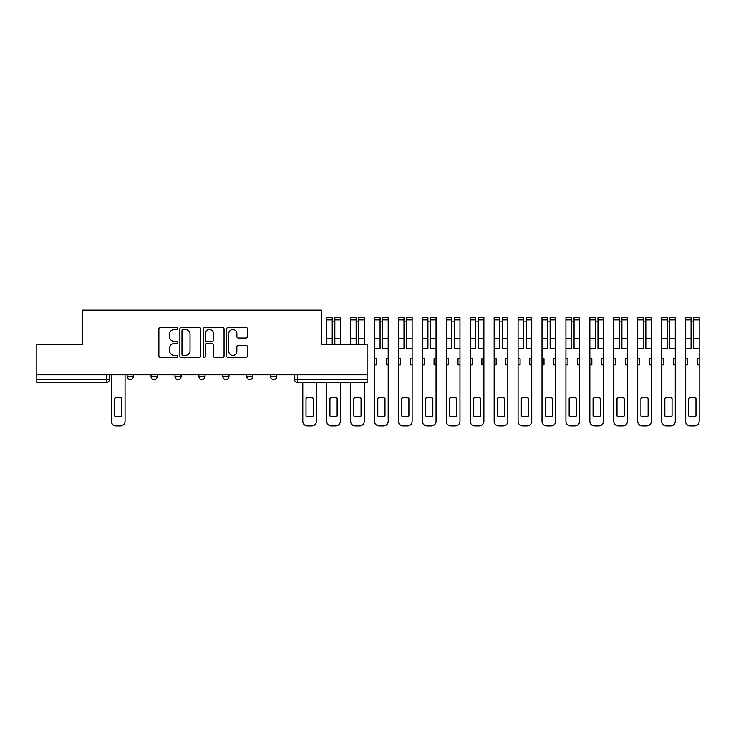 <?xml version="1.0" encoding="UTF-8"?>
<svg xmlns="http://www.w3.org/2000/svg" width="736" height="736" viewBox="0 0 736 736"><rect width="100%" height="100%" fill="white"/><g stroke="black" fill="none" stroke-linecap="round" stroke-linejoin="round"><path stroke-width="1.1" d="M177.422 328.468A1.058 1.058 0 0 0 176.373 327.419L160.374 327.419A1.509 1.509 0 0 0 158.875 328.918L158.875 356.012A1.509 1.509 0 0 0 160.374 357.521L176.373 357.521A1.058 1.058 0 0 0 177.422 356.463A1.058 1.058 0 0 0 176.373 355.414L174.303 355.414A4.821 4.821 0 0 1 169.482 350.594L169.482 348.34A4.821 4.821 0 0 1 174.303 343.519L176.373 343.519A1.058 1.058 0 0 0 177.422 342.47A1.058 1.058 0 0 0 176.373 341.412L174.303 341.412A4.821 4.821 0 0 1 169.482 336.6L169.482 334.337A4.821 4.821 0 0 1 174.303 329.526L176.373 329.526A1.058 1.058 0 0 0 177.422 328.468M270.664 374.826L270.664 376.51L276.791 376.51A3.064 3.064 0 0 1 273.728 379.574A3.064 3.064 0 0 1 270.664 376.51L270.664 374.826M246.735 374.826L246.735 376.51L252.871 376.51A3.064 3.064 0 0 1 249.808 379.574A3.064 3.064 0 0 1 246.735 376.51L246.735 374.826M198.895 376.51L198.895 374.826L198.895 376.51A3.064 3.064 0 0 0 201.958 379.574A3.064 3.064 0 0 1 198.895 376.51L205.022 376.51A3.064 3.064 0 0 1 201.958 379.574M151.046 376.51L151.046 374.826L151.046 376.51A3.064 3.064 0 0 0 154.109 379.574A3.064 3.064 0 0 1 151.046 376.51L157.182 376.51A3.064 3.064 0 0 1 154.109 379.574A3.064 3.064 0 0 0 157.182 376.51L157.182 374.826L157.182 376.51M245.953 338.026A1.509 1.509 0 0 0 247.452 336.518L247.452 328.918A1.509 1.509 0 0 0 245.953 327.419L228.188 327.419A1.509 1.509 0 0 0 226.679 328.918L226.679 356.012A1.509 1.509 0 0 0 228.188 357.521L245.953 357.521A1.509 1.509 0 0 0 247.452 356.012L247.452 346.831A1.509 1.509 0 0 0 245.953 345.331L238.344 345.331A1.509 1.509 0 0 0 236.845 346.831L236.845 351.385A4.03 4.03 0 0 1 232.815 355.414A4.03 4.03 0 0 1 228.786 351.385L228.786 333.546A4.03 4.03 0 0 1 232.815 329.526A4.03 4.03 0 0 1 236.845 333.546L236.845 336.518A1.509 1.509 0 0 0 238.344 338.026L245.953 338.026M36.8 374.826L36.8 344.31L82.496 344.31L82.496 310.114L321.42 310.114L321.42 344.31L367.117 344.31L367.117 374.826L36.8 374.826L36.8 379.574L109.333 379.574L109.333 374.826L109.333 379.574A3.064 3.064 0 0 1 106.269 382.646L36.8 382.646L36.8 379.574M200.643 328.918A1.509 1.509 0 0 0 199.134 327.419L181.378 327.419A1.509 1.509 0 0 0 179.869 328.918L179.869 356.012A1.509 1.509 0 0 0 181.378 357.521L199.134 357.521A1.509 1.509 0 0 0 200.643 356.012L200.643 328.918M204.783 327.419L222.539 327.419A1.509 1.509 0 0 1 224.048 328.918L224.048 356.012A1.509 1.509 0 0 1 222.539 357.521L214.94 357.521A1.509 1.509 0 0 1 213.44 356.012L213.44 345.028A1.509 1.509 0 0 0 211.931 343.519L206.89 343.519A1.509 1.509 0 0 0 205.381 345.028L205.381 356.463A1.058 1.058 0 0 1 204.332 357.521A1.058 1.058 0 0 1 203.274 356.463L203.274 328.918A1.509 1.509 0 0 1 204.783 327.419M294.584 374.826L294.584 379.574L367.117 379.574L367.117 382.646L297.648 382.646A3.064 3.064 0 0 1 294.584 379.574L294.584 374.826M367.117 374.826L367.117 379.574M276.791 376.51L276.791 374.826L276.791 376.51A3.064 3.064 0 0 1 273.728 379.574M252.871 376.51L252.871 374.826L252.871 376.51A3.064 3.064 0 0 1 249.808 379.574M228.951 374.826L228.951 376.51A3.064 3.064 0 0 1 225.878 379.574A3.064 3.064 0 0 1 222.815 376.51A3.064 3.064 0 0 0 225.878 379.574A3.064 3.064 0 0 0 228.951 376.51L228.951 374.826M222.815 374.826L222.815 376.51L228.951 376.51M205.022 374.826L205.022 376.51M181.102 374.826L181.102 376.51A3.064 3.064 0 0 1 178.038 379.574A3.064 3.064 0 0 1 174.966 376.51L181.102 376.51M174.966 374.826L174.966 376.51M133.262 374.826L133.262 376.51A3.064 3.064 0 0 1 130.189 379.574A3.064 3.064 0 0 1 127.126 376.51A3.064 3.064 0 0 0 130.189 379.574A3.064 3.064 0 0 0 133.262 376.51L133.262 374.826M127.126 374.826L127.126 376.51L133.262 376.51M183.034 329.526A1.058 1.058 0 0 0 181.976 330.574L181.976 354.356A1.058 1.058 0 0 0 183.034 355.414L185.214 355.414A4.821 4.821 0 0 0 190.026 350.594L190.026 334.337A4.821 4.821 0 0 0 185.214 329.526L183.034 329.526M213.44 333.62A4.03 4.03 0 0 0 209.41 329.599A4.03 4.03 0 0 0 205.381 333.62L205.381 339.912A1.509 1.509 0 0 0 206.89 341.412L211.931 341.412A1.509 1.509 0 0 0 213.44 339.912L213.44 333.62M114.623 398.222L114.623 415.987A9.586 9.586 0 0 0 121.836 415.987L121.836 398.222A9.586 9.586 0 0 0 114.623 398.222M111.403 374.826L111.403 421.286A4.6 4.6 0 0 0 116.003 425.886L120.456 425.886A4.6 4.6 0 0 0 125.056 421.286L125.056 374.826M306.01 398.222L306.01 415.987A9.586 9.586 0 0 0 313.214 415.987L313.214 398.222A9.586 9.586 0 0 0 306.01 398.222M302.79 382.646L302.79 421.286A4.6 4.6 0 0 0 307.39 425.886L311.834 425.886A4.6 4.6 0 0 0 316.434 421.286L316.434 382.646M334.834 344.31L334.834 317.317L340.354 317.317L340.354 344.31M329.93 398.222L329.93 415.987A9.586 9.586 0 0 0 337.134 415.987L337.134 398.222A9.586 9.586 0 0 0 329.93 398.222M332.23 321.154L334.834 321.154M326.71 382.646L326.71 421.286A4.6 4.6 0 0 0 331.31 425.886L335.754 425.886A4.6 4.6 0 0 0 340.354 421.286L340.354 382.646M332.23 344.31L332.23 317.317L326.71 317.317L326.71 319.875L332.23 319.875M326.71 344.31L326.71 319.875M358.763 344.31L358.763 317.317L364.283 317.317L364.283 344.31M353.85 398.222L353.85 415.987A9.586 9.586 0 0 0 361.063 415.987L361.063 398.222A9.586 9.586 0 0 0 353.85 398.222M356.15 321.154L358.763 321.154M350.63 382.646L350.63 421.286A4.6 4.6 0 0 0 355.23 425.886L359.683 425.886A4.6 4.6 0 0 0 364.283 421.286L364.283 382.646M356.15 344.31L356.15 317.317L350.63 317.317L350.63 319.875L356.15 319.875M350.63 344.31L350.63 319.875M388.203 358.726L386.207 358.726L386.207 364.854L388.203 364.854L388.203 317.317L382.683 317.317L382.683 319.875L388.203 319.875M374.56 358.726L374.56 364.854L376.547 364.854L376.547 358.726L374.56 358.726L374.56 348.754L380.08 348.754L380.08 317.317L374.56 317.317L374.56 319.875L380.08 319.875M382.683 319.875L382.683 348.754L388.203 348.754M377.78 398.222L377.78 415.987A9.586 9.586 0 0 0 384.983 415.987L384.983 398.222A9.586 9.586 0 0 0 377.78 398.222M380.08 321.154L382.683 321.154M374.56 364.854L374.56 421.286A4.6 4.6 0 0 0 379.16 425.886L383.603 425.886A4.6 4.6 0 0 0 388.203 421.286L388.203 364.854M374.56 348.754L374.56 319.875M412.123 358.726L410.136 358.726L410.136 364.854L412.123 364.854L412.123 317.317L406.603 317.317L406.603 319.875L412.123 319.875M398.48 358.726L398.48 364.854L400.476 364.854L400.476 358.726L398.48 358.726L398.48 348.754L404 348.754L404 317.317L398.48 317.317L398.48 319.875L404 319.875M406.603 319.875L406.603 348.754L412.123 348.754M401.7 398.222L401.7 415.987A9.586 9.586 0 0 0 408.903 415.987L408.903 398.222A9.586 9.586 0 0 0 401.7 398.222M404 321.154L406.603 321.154M398.48 364.854L398.48 421.286A4.6 4.6 0 0 0 403.08 425.886L407.523 425.886A4.6 4.6 0 0 0 412.123 421.286L412.123 364.854M398.48 348.754L398.48 319.875M436.052 358.726L434.056 358.726L434.056 364.854L436.052 364.854L436.052 317.317L430.532 317.317L430.532 319.875L436.052 319.875M422.4 358.726L422.4 364.854L424.396 364.854L424.396 358.726L422.4 358.726L422.4 348.754L427.92 348.754L427.92 317.317L422.4 317.317L422.4 319.875L427.92 319.875M430.532 319.875L430.532 348.754L436.052 348.754M425.62 398.222L425.62 415.987A9.586 9.586 0 0 0 432.832 415.987L432.832 398.222A9.586 9.586 0 0 0 425.62 398.222M427.92 321.154L430.532 321.154M422.4 364.854L422.4 421.286A4.6 4.6 0 0 0 427 425.886L431.452 425.886A4.6 4.6 0 0 0 436.052 421.286L436.052 364.854M422.4 348.754L422.4 319.875M459.972 358.726L457.976 358.726L457.976 364.854L459.972 364.854L459.972 317.317L454.452 317.317L454.452 319.875L459.972 319.875M446.32 358.726L446.32 364.854L448.316 364.854L448.316 358.726L446.32 358.726L446.32 348.754L451.849 348.754L451.849 317.317L446.32 317.317L446.32 319.875L451.849 319.875M454.452 319.875L454.452 348.754L459.972 348.754M449.549 398.222L449.549 415.987A9.586 9.586 0 0 0 456.752 415.987L456.752 398.222A9.586 9.586 0 0 0 449.549 398.222M451.849 321.154L454.452 321.154M446.32 364.854L446.32 421.286A4.6 4.6 0 0 0 450.929 425.886L455.372 425.886A4.6 4.6 0 0 0 459.972 421.286L459.972 364.854M446.32 348.754L446.32 319.875M483.892 358.726L481.905 358.726L481.905 364.854L483.892 364.854L483.892 317.317L478.372 317.317L478.372 319.875L483.892 319.875M470.249 358.726L470.249 364.854L472.236 364.854L472.236 358.726L470.249 358.726L470.249 348.754L475.769 348.754L475.769 317.317L470.249 317.317L470.249 319.875L475.769 319.875M478.372 319.875L478.372 348.754L483.892 348.754M473.469 398.222L473.469 415.987A9.586 9.586 0 0 0 480.672 415.987L480.672 398.222A9.586 9.586 0 0 0 473.469 398.222M475.769 321.154L478.372 321.154M470.249 364.854L470.249 421.286A4.6 4.6 0 0 0 474.849 425.886L479.292 425.886A4.6 4.6 0 0 0 483.892 421.286L483.892 364.854M470.249 348.754L470.249 319.875M507.822 358.726L505.825 358.726L505.825 364.854L507.822 364.854L507.822 317.317L502.302 317.317L502.302 319.875L507.822 319.875M494.169 358.726L494.169 364.854L496.165 364.854L496.165 358.726L494.169 358.726L494.169 348.754L499.689 348.754L499.689 317.317L494.169 317.317L494.169 319.875L499.689 319.875M502.302 319.875L502.302 348.754L507.822 348.754M497.389 398.222L497.389 415.987A9.586 9.586 0 0 0 504.602 415.987L504.602 398.222A9.586 9.586 0 0 0 497.389 398.222M499.689 321.154L502.302 321.154M494.169 364.854L494.169 421.286A4.6 4.6 0 0 0 498.769 425.886L503.222 425.886A4.6 4.6 0 0 0 507.822 421.286L507.822 364.854M494.169 348.754L494.169 319.875M531.742 358.726L529.745 358.726L529.745 364.854L531.742 364.854L531.742 317.317L526.222 317.317L526.222 319.875L531.742 319.875M518.089 358.726L518.089 364.854L520.085 364.854L520.085 358.726L518.089 358.726L518.089 348.754L523.609 348.754L523.609 317.317L518.089 317.317L518.089 319.875L523.609 319.875M526.222 319.875L526.222 348.754L531.742 348.754M521.309 398.222L521.309 415.987A9.586 9.586 0 0 0 528.522 415.987L528.522 398.222A9.586 9.586 0 0 0 521.309 398.222M523.609 321.154L526.222 321.154M518.089 364.854L518.089 421.286A4.6 4.6 0 0 0 522.689 425.886L527.142 425.886A4.6 4.6 0 0 0 531.742 421.286L531.742 364.854M518.089 348.754L518.089 319.875M555.662 358.726L553.674 358.726L553.674 364.854L555.662 364.854L555.662 317.317L550.142 317.317L550.142 319.875L555.662 319.875M542.018 358.726L542.018 364.854L544.005 364.854L544.005 358.726L542.018 358.726L542.018 348.754L547.538 348.754L547.538 317.317L542.018 317.317L542.018 319.875L547.538 319.875M550.142 319.875L550.142 348.754L555.662 348.754M545.238 398.222L545.238 415.987A9.586 9.586 0 0 0 552.442 415.987L552.442 398.222A9.586 9.586 0 0 0 545.238 398.222M547.538 321.154L550.142 321.154M542.018 364.854L542.018 421.286A4.6 4.6 0 0 0 546.618 425.886L551.062 425.886A4.6 4.6 0 0 0 555.662 421.286L555.662 364.854M542.018 348.754L542.018 319.875M579.582 358.726L577.594 358.726L577.594 364.854L579.582 364.854L579.582 317.317L574.062 317.317L574.062 319.875L579.582 319.875M565.938 358.726L565.938 364.854L567.934 364.854L567.934 358.726L565.938 358.726L565.938 348.754L571.458 348.754L571.458 317.317L565.938 317.317L565.938 319.875L571.458 319.875M574.062 319.875L574.062 348.754L579.582 348.754M569.158 398.222L569.158 415.987A9.586 9.586 0 0 0 576.362 415.987L576.362 398.222A9.586 9.586 0 0 0 569.158 398.222M571.458 321.154L574.062 321.154M565.938 364.854L565.938 421.286A4.6 4.6 0 0 0 570.538 425.886L574.982 425.886A4.6 4.6 0 0 0 579.582 421.286L579.582 364.854M565.938 348.754L565.938 319.875M603.511 358.726L601.514 358.726L601.514 364.854L603.511 364.854L603.511 317.317L597.991 317.317L597.991 319.875L603.511 319.875M589.858 358.726L589.858 364.854L591.854 364.854L591.854 358.726L589.858 358.726L589.858 348.754L595.378 348.754L595.378 317.317L589.858 317.317L589.858 319.875L595.378 319.875M597.991 319.875L597.991 348.754L603.511 348.754M593.078 398.222L593.078 415.987A9.586 9.586 0 0 0 600.291 415.987L600.291 398.222A9.586 9.586 0 0 0 593.078 398.222M595.378 321.154L597.991 321.154M589.858 364.854L589.858 421.286A4.6 4.6 0 0 0 594.458 425.886L598.911 425.886A4.6 4.6 0 0 0 603.511 421.286L603.511 364.854M589.858 348.754L589.858 319.875M627.431 358.726L625.434 358.726L625.434 364.854L627.431 364.854L627.431 317.317L621.911 317.317L621.911 319.875L627.431 319.875M613.787 358.726L613.787 364.854L615.774 364.854L615.774 358.726L613.787 358.726L613.787 348.754L619.307 348.754L619.307 317.317L613.787 317.317L613.787 319.875L619.307 319.875M621.911 319.875L621.911 348.754L627.431 348.754M617.007 398.222L617.007 415.987A9.586 9.586 0 0 0 624.211 415.987L624.211 398.222A9.586 9.586 0 0 0 617.007 398.222M619.307 321.154L621.911 321.154M613.787 364.854L613.787 421.286A4.6 4.6 0 0 0 618.387 425.886L622.831 425.886A4.6 4.6 0 0 0 627.431 421.286L627.431 364.854M613.787 348.754L613.787 319.875M651.351 358.726L649.364 358.726L649.364 364.854L651.351 364.854L651.351 317.317L645.831 317.317L645.831 319.875L651.351 319.875M637.707 358.726L637.707 364.854L639.704 364.854L639.704 358.726L637.707 358.726L637.707 348.754L643.227 348.754L643.227 317.317L637.707 317.317L637.707 319.875L643.227 319.875M645.831 319.875L645.831 348.754L651.351 348.754M640.927 398.222L640.927 415.987A9.586 9.586 0 0 0 648.131 415.987L648.131 398.222A9.586 9.586 0 0 0 640.927 398.222M643.227 321.154L645.831 321.154M637.707 364.854L637.707 421.286A4.6 4.6 0 0 0 642.307 425.886L646.751 425.886A4.6 4.6 0 0 0 651.351 421.286L651.351 364.854M637.707 348.754L637.707 319.875M675.28 358.726L673.284 358.726L673.284 364.854L675.28 364.854L675.28 317.317L669.76 317.317L669.76 319.875L675.28 319.875M661.627 358.726L661.627 364.854L663.624 364.854L663.624 358.726L661.627 358.726L661.627 348.754L667.147 348.754L667.147 317.317L661.627 317.317L661.627 319.875L667.147 319.875M669.76 319.875L669.76 348.754L675.28 348.754M664.847 398.222L664.847 415.987A9.586 9.586 0 0 0 672.06 415.987L672.06 398.222A9.586 9.586 0 0 0 664.847 398.222M667.147 321.154L669.76 321.154M661.627 364.854L661.627 421.286A4.6 4.6 0 0 0 666.227 425.886L670.68 425.886A4.6 4.6 0 0 0 675.28 421.286L675.28 364.854M661.627 348.754L661.627 319.875M699.2 358.726L697.204 358.726L697.204 364.854L699.2 364.854L699.2 317.317L693.68 317.317L693.68 319.875L699.2 319.875M685.547 358.726L685.547 364.854L687.544 364.854L687.544 358.726L685.547 358.726L685.547 348.754L691.076 348.754L691.076 317.317L685.547 317.317L685.547 319.875L691.076 319.875M693.68 319.875L693.68 348.754L699.2 348.754M688.776 398.222L688.776 415.987A9.586 9.586 0 0 0 695.98 415.987L695.98 398.222A9.586 9.586 0 0 0 688.776 398.222M691.076 321.154L693.68 321.154M685.547 364.854L685.547 421.286A4.6 4.6 0 0 0 690.156 425.886L694.6 425.886A4.6 4.6 0 0 0 699.2 421.286L699.2 364.854M685.547 348.754L685.547 319.875M106.269 374.826L106.269 382.646M297.648 374.826L297.648 382.646M334.834 338.477L340.354 338.477M334.834 319.875L340.354 319.875M326.71 338.477L332.23 338.477M358.763 338.477L364.283 338.477M358.763 319.875L364.283 319.875M350.63 338.477L356.15 338.477M382.683 338.477L388.203 338.477M374.56 338.477L380.08 338.477M406.603 338.477L412.123 338.477M398.48 338.477L404 338.477M430.532 338.477L436.052 338.477M422.4 338.477L427.92 338.477M454.452 338.477L459.972 338.477M446.32 338.477L451.849 338.477M478.372 338.477L483.892 338.477M470.249 338.477L475.769 338.477M502.302 338.477L507.822 338.477M494.169 338.477L499.689 338.477M526.222 338.477L531.742 338.477M518.089 338.477L523.609 338.477M550.142 338.477L555.662 338.477M542.018 338.477L547.538 338.477M574.062 338.477L579.582 338.477M565.938 338.477L571.458 338.477M597.991 338.477L603.511 338.477M589.858 338.477L595.378 338.477M621.911 338.477L627.431 338.477M613.787 338.477L619.307 338.477M645.831 338.477L651.351 338.477M637.707 338.477L643.227 338.477M669.76 338.477L675.28 338.477M661.627 338.477L667.147 338.477M693.68 338.477L699.2 338.477M685.547 338.477L691.076 338.477"/></g></svg>
